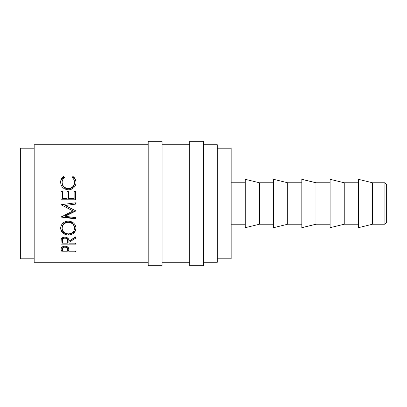<?xml version="1.0" encoding="UTF-8"?>
<svg xmlns="http://www.w3.org/2000/svg" width="407" height="407" viewBox="0 0 407 407"><rect width="100%" height="100%" fill="white"/><g stroke="black" fill="none" stroke-linecap="round" stroke-linejoin="round"><path stroke-width="0.61" d="M384.92 182.768L386.65 184.493L386.65 222.507L384.92 224.232L384.92 182.768L372.512 182.768L358.379 179.309L358.379 227.691L372.512 224.232L372.512 182.768M162.032 265.7L162.032 141.3L148.209 141.3L148.209 265.7L162.032 265.7M203.5 265.7L203.5 141.3L189.677 141.3L189.677 265.7L203.5 265.7M384.92 224.232L372.512 224.232M358.379 182.768L344.241 182.768L330.102 179.309L330.102 227.691L344.241 224.232L344.241 182.768M358.379 224.232L344.241 224.232M330.102 182.768L315.964 182.768L301.831 179.309L301.831 227.691L315.964 224.232L315.964 182.768M330.102 224.232L315.964 224.232M301.831 182.768L287.693 182.768L273.555 179.309L273.555 227.691L287.693 224.232L287.693 182.768M301.831 224.232L287.693 224.232M273.555 182.768L259.417 182.768L245.284 179.309L245.284 227.691L259.417 224.232L259.417 182.768M273.555 224.232L259.417 224.232M245.284 182.768L231.145 182.768M245.284 224.232L231.145 224.232M217.323 258.791L231.145 258.791L231.145 148.209L217.323 148.209M34.173 148.209L20.35 148.209L20.35 258.791L34.173 258.791M203.5 262.245L217.323 262.245L217.323 144.755L203.5 144.755M189.677 144.755L162.032 144.755M189.677 262.245L162.032 262.245M61.009 251.897L61.233 248.117C61.793 246.917 63.029 246.291 64.937 246.245C66.896 246.296 68.132 246.942 68.651 248.194L68.89 251.139L75.641 251.139L75.641 251.897L61.009 251.897M68.89 242.379L68.89 243.172L75.641 243.172L75.641 244.129L61.009 244.129L61.213 239.402C61.732 237.897 62.968 237.103 64.922 237.027C67.755 237.403 69.078 238.777 68.89 241.148L75.641 236.869L75.641 238.192L68.89 242.379L68.89 241.234L75.641 237.174L75.641 236.869M60.638 228.337C61.014 223.952 63.573 221.535 68.32 221.087C73.006 221.515 75.57 223.896 76.017 228.23C75.626 232.402 73.082 234.656 68.391 234.992C63.69 234.712 61.106 232.494 60.638 228.337M75.641 210.775L65.089 215.908L65.089 216.285L75.641 211.07L75.641 210.775L65.115 205.51L75.641 204.111L75.641 202.793L70.314 203.5L75.641 202.813M65.089 216.285L75.641 217.648L75.641 218.925L61.009 217.053L73.016 210.933L61.009 204.736L70.314 203.5M61.009 199.796L61.009 191.621L62.51 191.621L62.51 198.484L67.013 198.484L67.013 191.621L68.513 191.621L68.513 198.484L74.14 198.484L74.14 191.621L75.641 191.621L75.641 199.796L61.009 199.796L61.009 191.972L62.51 191.972M63.696 176.47L64.576 177.493C62.943 178.734 62.129 180.357 62.139 182.361C62.408 186.06 64.474 188.11 68.34 188.517C72.237 188.1 74.298 186.019 74.517 182.275C74.496 180.311 73.682 178.719 72.075 177.493L72.95 176.47C74.995 177.9 76.017 179.833 76.017 182.265C76.068 184.519 75.214 186.426 73.458 187.993C71.953 189.209 70.213 189.81 68.239 189.789C63.502 189.311 60.969 186.808 60.638 182.285C60.623 179.833 61.64 177.895 63.696 176.47L63.696 177.264L64.179 177.808M148.209 144.755L34.173 144.755L34.173 262.245L148.209 262.245M62.139 182.361L62.139 182.982C62.408 186.574 64.479 188.563 68.34 188.96C72.237 188.553 74.293 186.533 74.517 182.901L74.517 182.275M68.34 188.517L68.34 188.96M72.461 177.818L72.95 177.264C74.995 178.653 76.017 180.53 76.017 182.891M72.95 176.47L72.95 177.264M60.638 182.906C60.623 180.525 61.645 178.648 63.696 177.264M62.51 198.484L67.013 198.484M67.013 191.972L68.513 191.972M68.513 198.484L74.14 198.484M74.14 191.972L75.641 191.972L75.641 199.796M75.641 204.095L65.115 205.51M73.016 210.933L61.009 204.736M75.641 217.648L75.641 218.473L61.009 216.656L61.009 217.053M76.017 227.503C75.616 231.563 73.072 233.75 68.391 234.066C63.69 233.791 61.106 231.639 60.638 227.605M68.391 234.992L68.391 234.066M74.517 228.276L74.517 227.549C74.227 224.074 72.161 222.151 68.315 221.779C64.504 222.176 62.444 224.099 62.139 227.549L62.139 228.276C62.48 231.725 64.565 233.593 68.386 233.877C72.176 233.567 74.216 231.7 74.517 228.276C74.227 224.7 72.161 222.715 68.315 222.334C64.504 222.741 62.444 224.725 62.139 228.276M68.315 221.779L68.315 222.334M75.641 244.129L75.641 243.172M68.89 242.938L67.389 242.938M62.51 242.938L61.009 242.938L61.009 241.967M67.409 240.044L67.409 241.153L67.409 240.044C67.669 238.416 66.84 237.423 64.922 237.078C63.044 237.429 62.24 238.405 62.51 240.003L62.51 243.172L67.389 243.172L67.409 241.153C67.664 239.469 66.834 238.451 64.922 238.095L64.922 237.078M64.922 238.095C63.044 238.456 62.24 239.464 62.51 241.107M75.641 251.897L75.641 251.139M68.89 250.473L67.404 250.473M62.51 250.473L61.009 250.473L61.009 250.213M67.42 248.234L67.42 249.588C67.679 248.255 66.85 247.431 64.942 247.135C63.07 247.41 62.261 248.209 62.51 249.527L62.51 251.139L67.389 251.139L67.42 248.234L66.962 246.586M62.943 246.576L62.51 249.527M64.942 247.135L64.942 245.848"/></g></svg>
